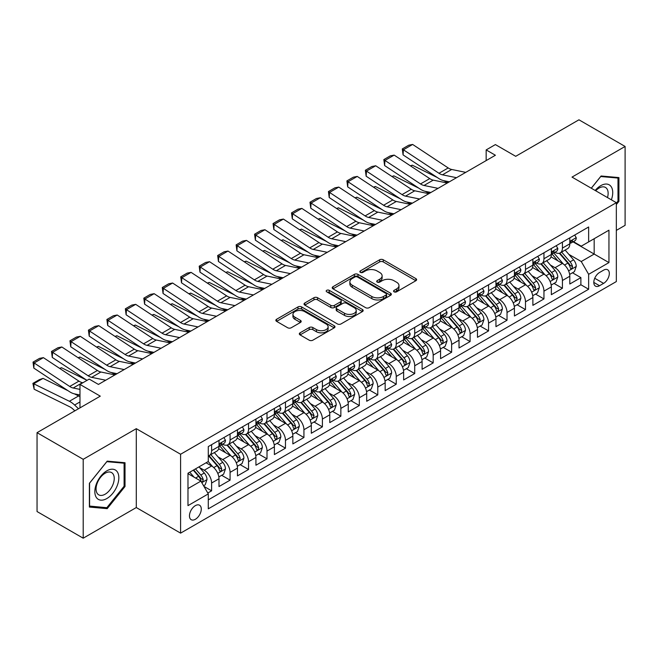 <?xml version="1.0" encoding="UTF-8"?>
<svg xmlns="http://www.w3.org/2000/svg" width="658" height="658" viewBox="0 0 658 658"><rect width="100%" height="100%" fill="white"/><g stroke="black" fill="none" stroke-linecap="round" stroke-linejoin="round"><path stroke-width="0.99" d="M394.084 291.831A1.793 1.036 0 0 0 396.626 291.831L415.881 280.711A2.566 1.481 0 0 0 416.629 279.666A2.566 1.481 0 0 0 415.881 278.622L383.26 259.787A2.566 1.481 0 0 0 379.633 259.787L360.378 270.899A1.793 1.036 0 0 0 359.852 271.631A1.793 1.036 0 0 0 360.378 272.371A1.793 1.036 0 0 0 362.912 272.371L365.404 270.931A8.2 4.738 0 0 1 377.001 270.931L379.724 272.494A8.2 4.738 0 0 1 382.125 275.842A8.2 4.738 0 0 1 379.724 279.198L377.231 280.629A1.793 1.036 0 0 0 376.705 281.369A1.793 1.036 0 0 0 377.231 282.101A1.793 1.036 0 0 0 379.765 282.101L382.257 280.662A8.2 4.738 0 0 1 393.862 280.662L396.577 282.224A8.2 4.738 0 0 1 398.978 285.58A8.2 4.738 0 0 1 396.577 288.928L394.084 290.367A1.793 1.036 0 0 0 393.558 291.099A1.793 1.036 0 0 0 394.084 291.831L394.084 290.367M195.368 519.277A8.357 4.828 120 0 0 200.83 511.916A8.357 4.828 120 0 0 199.547 505.221A8.357 4.828 120 0 0 195.368 505.632A8.357 4.828 120 0 0 189.907 512.993A8.357 4.828 120 0 0 191.19 519.688A8.357 4.828 120 0 0 195.368 519.277M300.073 332.816A2.566 1.481 0 0 0 299.324 333.861A2.566 1.481 0 0 0 300.073 334.914L309.227 340.194A2.566 1.481 0 0 0 312.846 340.194L334.231 327.849A2.566 1.481 0 0 0 334.988 326.804A2.566 1.481 0 0 0 334.231 325.751L301.611 306.924A2.566 1.481 0 0 0 297.992 306.924L276.607 319.27A2.566 1.481 0 0 0 275.85 320.314A2.566 1.481 0 0 0 276.607 321.359L287.661 327.742A2.566 1.481 0 0 0 291.28 327.742L300.435 322.461A2.566 1.481 0 0 0 301.183 321.417A2.566 1.481 0 0 0 300.435 320.364L294.957 317.205A6.86 3.956 0 0 1 292.942 314.401A6.86 3.956 0 0 1 297.177 310.749A6.86 3.956 0 0 1 304.646 311.604L326.121 323.999A6.86 3.956 0 0 1 328.128 326.804A6.86 3.956 0 0 1 323.901 330.456A6.86 3.956 0 0 1 316.432 329.6L312.846 327.536A2.566 1.481 0 0 0 309.227 327.536L300.073 332.816L300.073 334.914L309.227 329.666L309.227 327.536M616.332 230.399L625.1 225.332L625.1 146.454L578.941 119.805L515.707 156.316L495.4 144.587L486.163 149.917L495.4 155.247L98.437 384.428L89.208 379.098L79.972 384.428L79.972 407.878M83.204 459.317L83.204 538.195L136.288 507.548L136.288 428.671L83.204 459.317L37.045 432.668L100.279 396.157L79.972 384.428M136.288 428.671L180.596 454.25L616.332 202.68L616.332 281.566L180.596 533.136L180.596 454.25M625.1 146.454L572.016 177.101L616.332 202.68M365.585 307.656A2.566 1.481 0 0 0 369.212 307.656L390.597 295.31A2.566 1.481 0 0 0 391.346 294.258A2.566 1.481 0 0 0 390.597 293.213L357.977 274.378A2.566 1.481 0 0 0 354.349 274.378L332.964 286.724A2.566 1.481 0 0 0 332.216 287.776A2.566 1.481 0 0 0 332.964 288.821L365.585 307.656M327.429 292.218A1.793 1.036 0 0 1 329.247 292.473L329.247 290.334L362.418 309.482A2.566 1.481 0 0 1 363.167 310.535A2.566 1.481 0 0 1 362.418 311.579L341.033 323.925A2.566 1.481 0 0 1 337.406 323.925L304.786 305.09L304.786 303.001A2.566 1.481 0 0 0 304.037 304.045A2.566 1.481 0 0 0 304.786 305.09M304.786 303.001L313.94 297.712A2.566 1.481 0 0 1 317.559 297.712L330.793 305.353A2.566 1.481 0 0 0 334.412 305.353L340.49 301.849A2.566 1.481 0 0 0 341.239 300.796A2.566 1.481 0 0 0 340.49 299.752L326.713 291.798A1.793 1.036 0 0 1 326.187 291.066A1.793 1.036 0 0 1 327.297 290.112A1.793 1.036 0 0 1 329.247 290.334M83.204 538.195L37.045 511.546L37.045 432.668M207.788 493.023L211.613 490.81L203.955 486.394M199.596 467.567L204.235 470.24A10.446 6.029 60 0 1 211.613 483.03L218.999 478.769L218.999 486.55L230.078 480.151L221.68 475.306M218.061 456.907L222.692 459.58A10.446 6.029 60 0 1 230.078 472.37L237.464 468.109L237.464 475.89L248.543 469.491L240.145 464.647M236.518 446.247L241.157 448.92A10.446 6.029 60 0 1 248.543 461.71L255.929 457.45L255.929 465.231L267.008 458.832L258.602 453.987M254.983 435.588L259.622 438.261A10.446 6.029 60 0 1 267.008 451.051L274.394 446.79L274.394 454.571L285.465 448.172L277.067 443.327M273.448 424.928L278.087 427.601A10.446 6.029 60 0 1 285.465 440.391L292.851 436.131L292.851 443.911L303.93 437.512L295.532 432.668M291.913 414.269L296.544 416.942A10.446 6.029 60 0 1 303.93 429.732L311.316 425.471L311.316 433.252L322.395 426.853L313.998 422.008M310.379 403.609L315.009 406.282A10.446 6.029 60 0 1 322.395 419.072L329.781 414.811L329.781 422.592L340.86 416.193L332.454 411.349M328.836 392.949L333.474 395.623A10.446 6.029 60 0 1 340.86 408.412L348.246 404.152L348.246 411.933L359.326 405.534L350.92 400.689M347.301 382.29L351.94 384.963A10.446 6.029 60 0 1 359.326 397.753L366.703 393.492L366.703 401.273L377.782 394.874L369.385 390.029M365.766 371.63L370.396 374.303A10.446 6.029 60 0 1 377.782 387.093L385.169 382.833L385.169 390.613L396.248 384.214L387.85 379.37M384.231 360.971L388.862 363.644A10.446 6.029 60 0 1 396.248 376.434L403.634 372.173L403.634 379.954L414.713 373.555L406.307 368.71M402.688 350.311L407.327 352.984A10.446 6.029 60 0 1 414.713 365.774L422.099 361.513L422.099 369.294L433.178 362.895L424.772 358.051M421.153 339.651L425.792 342.325A10.446 6.029 60 0 1 433.178 355.114L440.564 350.854L440.564 358.635L451.635 352.236L443.237 347.391M439.618 328.992L444.257 331.665A10.446 6.029 60 0 1 451.635 344.455L459.021 340.194L459.021 347.975L470.1 341.576L461.702 336.731M458.083 318.332L462.714 321.005A10.446 6.029 60 0 1 470.1 333.795L477.486 329.535L477.486 337.315L488.565 330.916L480.167 326.072M476.54 307.673L481.179 310.346A10.446 6.029 60 0 1 488.565 323.136L495.951 318.875L495.951 326.656L507.03 320.257L498.624 315.412M495.005 297.013L499.644 299.686A10.446 6.029 60 0 1 507.03 312.476L514.416 308.215L514.416 315.996L525.487 309.597L517.089 304.753M513.47 286.353L518.109 289.026A10.446 6.029 60 0 1 525.487 301.816L532.873 297.556L532.873 305.337L543.952 298.938L535.554 294.093M531.935 275.694L536.566 278.367A10.446 6.029 60 0 1 543.952 291.157L551.338 286.896L551.338 294.677L562.417 288.278L562.417 280.497A10.446 6.029 -120 0 0 555.031 267.707L550.401 265.034M554.02 283.434L562.417 288.278M218.999 478.769A10.446 6.029 -120 0 0 211.613 465.979L206.077 462.78M237.464 468.109A10.446 6.029 -120 0 0 230.078 455.32L218.662 448.723M255.929 457.45A10.446 6.029 -120 0 0 248.543 444.66L237.127 438.064M274.394 446.79A10.446 6.029 -120 0 0 267.008 434L255.592 427.404M292.851 436.131A10.446 6.029 -120 0 0 285.465 423.341L274.049 416.744M311.316 425.471A10.446 6.029 -120 0 0 303.93 412.681L292.514 406.085M329.781 414.811A10.446 6.029 -120 0 0 322.395 402.022L310.979 395.425M348.246 404.152A10.446 6.029 -120 0 0 340.86 391.362L329.444 384.766M366.703 393.492A10.446 6.029 -120 0 0 359.326 380.702L347.901 374.106M385.169 382.833A10.446 6.029 -120 0 0 377.782 370.043L366.366 363.446M403.634 372.173A10.446 6.029 -120 0 0 396.248 359.383L384.831 352.787M422.099 361.513A10.446 6.029 -120 0 0 414.713 348.724L403.296 342.127M440.564 350.854A10.446 6.029 -120 0 0 433.178 338.064L421.753 331.468M459.021 340.194A10.446 6.029 -120 0 0 451.635 327.404L440.218 320.808M477.486 329.535A10.446 6.029 -120 0 0 470.1 316.745L458.684 310.148M495.951 318.875A10.446 6.029 -120 0 0 488.565 306.085L477.149 299.489M514.416 308.215A10.446 6.029 -120 0 0 507.03 295.426L495.606 288.829M532.873 297.556A10.446 6.029 -120 0 0 525.487 284.766L514.071 278.169M551.338 286.896A10.446 6.029 -120 0 0 543.952 274.106L532.536 267.51M603.592 270.158L599.528 272.502A8.093 4.672 120 0 0 594.24 279.634A8.093 4.672 120 0 0 595.482 286.123A8.093 4.672 120 0 0 599.528 285.72L603.592 283.376A8.093 4.672 120 0 0 608.88 276.245A8.093 4.672 120 0 0 607.638 269.755A8.093 4.672 120 0 0 603.592 270.158M187.982 488.573L200.904 481.113L208.29 493.903L208.29 508.831L588.639 289.24L588.639 274.32L581.253 261.522L568.857 254.375M208.29 493.903L187.982 505.632L187.982 473.225L208.29 461.497L208.29 446.576L588.639 226.985L588.639 241.914L608.946 230.185L608.946 262.591L588.639 274.32M222.601 444.175L222.692 444.232A10.446 6.029 60 0 0 227.915 444.75L235.301 440.482A10.446 6.029 -120 0 0 237.464 435.703L237.464 429.732M241.058 433.515L241.157 433.573A10.446 6.029 60 0 0 246.38 434.091L253.766 429.822A10.446 6.029 -120 0 0 255.929 425.043L255.929 419.072M259.523 422.855L259.622 422.913A10.446 6.029 60 0 0 264.845 423.431L272.231 419.162A10.446 6.029 -120 0 0 274.394 414.384L274.394 408.412M277.989 412.196L278.087 412.253A10.446 6.029 60 0 0 283.31 412.772L290.688 408.503A10.446 6.029 -120 0 0 292.851 403.724L292.851 397.753M296.454 401.536L296.544 401.594A10.446 6.029 60 0 0 301.767 402.112L309.153 397.843A10.446 6.029 -120 0 0 311.316 393.065L311.316 387.093M314.911 390.877L315.009 390.934A10.446 6.029 60 0 0 320.232 391.452L327.618 387.184A10.446 6.029 -120 0 0 329.781 382.405L329.781 376.434M333.376 380.217L333.474 380.275A10.446 6.029 60 0 0 338.697 380.793L346.083 376.524A10.446 6.029 -120 0 0 348.246 371.745L348.246 365.774M351.841 369.557L351.94 369.615A10.446 6.029 60 0 0 357.162 370.133L364.54 365.864A10.446 6.029 -120 0 0 366.703 361.086L366.703 355.114M370.306 358.898L370.396 358.955A10.446 6.029 60 0 0 375.619 359.474L383.005 355.205A10.446 6.029 -120 0 0 385.169 350.426L385.169 344.455M388.763 348.238L388.862 348.296A10.446 6.029 60 0 0 394.084 348.814L401.47 344.545A10.446 6.029 -120 0 0 403.634 339.767L403.634 333.795M407.228 337.579L407.327 337.636A10.446 6.029 60 0 0 412.55 338.154L419.936 333.886A10.446 6.029 -120 0 0 422.099 329.107L422.099 323.136M425.693 326.919L425.792 326.977A10.446 6.029 60 0 0 431.015 327.495L438.401 323.226A10.446 6.029 -120 0 0 440.564 318.447L440.564 312.476M444.158 316.259L444.257 316.317A10.446 6.029 60 0 0 449.472 316.835L456.858 312.566A10.446 6.029 -120 0 0 459.021 307.788L459.021 301.816M462.623 305.6L462.714 305.657A10.446 6.029 60 0 0 467.937 306.176L475.323 301.907A10.446 6.029 -120 0 0 477.486 297.128L477.486 291.157M481.08 294.94L481.179 294.998A10.446 6.029 60 0 0 486.402 295.516L493.788 291.247A10.446 6.029 -120 0 0 495.951 286.469L495.951 280.497M499.545 284.281L499.644 284.338A10.446 6.029 60 0 0 504.867 284.856L512.253 280.588A10.446 6.029 -120 0 0 514.416 275.809L514.416 269.838M518.01 273.621L518.109 273.679A10.446 6.029 60 0 0 523.324 274.197L530.71 269.928A10.446 6.029 -120 0 0 532.873 265.149L532.873 259.178M536.476 262.961L536.566 263.019A10.446 6.029 60 0 0 541.789 263.537L549.175 259.268A10.446 6.029 -120 0 0 551.338 254.49L551.338 248.518M208.29 499.874L580.882 284.766L580.882 277.618L569.803 284.017L569.803 276.237A10.446 6.029 -120 0 0 562.417 263.447L551.001 256.85M554.933 252.302L555.031 252.359A10.446 6.029 -120 0 0 560.254 252.878A10.446 6.029 -120 0 0 562.417 248.091L562.417 242.128M560.254 252.878L567.64 248.609A10.446 6.029 -120 0 0 569.803 243.83L569.803 237.859M211.613 444.66L211.613 450.623A10.446 6.029 60 0 1 209.45 455.41A10.446 6.029 60 0 1 208.29 455.83M209.45 455.41L216.836 451.141A10.446 6.029 -120 0 0 218.999 446.363L218.999 440.391M230.078 434L230.078 439.963A10.446 6.029 60 0 1 227.915 444.75M248.543 423.341L248.543 429.304A10.446 6.029 60 0 1 246.38 434.091M267.008 412.681L267.008 418.644A10.446 6.029 60 0 1 264.845 423.431M285.465 402.022L285.465 407.985A10.446 6.029 60 0 1 283.31 412.772M303.93 391.362L303.93 397.325A10.446 6.029 60 0 1 301.767 402.112M322.395 380.702L322.395 386.665A10.446 6.029 60 0 1 320.232 391.452M340.86 370.043L340.86 376.006A10.446 6.029 60 0 1 338.697 380.793M359.326 359.383L359.326 365.346A10.446 6.029 60 0 1 357.162 370.133M377.782 348.724L377.782 354.687A10.446 6.029 60 0 1 375.619 359.474M396.248 338.064L396.248 344.027A10.446 6.029 60 0 1 394.084 348.814M414.713 327.404L414.713 333.367A10.446 6.029 60 0 1 412.55 338.154M433.178 316.745L433.178 322.708A10.446 6.029 60 0 1 431.015 327.495M451.635 306.085L451.635 312.048A10.446 6.029 60 0 1 449.472 316.835M470.1 295.426L470.1 301.389A10.446 6.029 60 0 1 467.937 306.176M488.565 284.766L488.565 290.729A10.446 6.029 60 0 1 486.402 295.516M507.03 274.106L507.03 280.069A10.446 6.029 60 0 1 504.867 284.856M525.487 263.447L525.487 269.41A10.446 6.029 60 0 1 523.324 274.197M543.952 252.787L543.952 258.75A10.446 6.029 60 0 1 541.789 263.537M543.952 291.157L543.952 298.938M525.487 301.816L525.487 309.597M507.03 312.476L507.03 320.257M488.565 323.136L488.565 330.916M470.1 333.795L470.1 341.576M451.635 344.455L451.635 352.236M433.178 355.114L433.178 362.895M414.713 365.774L414.713 373.555M396.248 376.434L396.248 384.214M377.782 387.093L377.782 394.874M359.326 397.753L359.326 405.534M340.86 408.412L340.86 416.193M322.395 419.072L322.395 426.853M303.93 429.732L303.93 437.512M285.465 440.391L285.465 448.172M267.008 451.051L267.008 458.832M248.543 461.71L248.543 469.491M230.078 472.37L230.078 480.151M211.613 483.03L211.613 490.81M200.904 481.113L187.982 473.653M581.253 261.522L594.174 254.062L594.174 238.714L608.946 230.185M573.028 241.856L608.946 262.591M573.398 241.642L581.253 246.174L588.639 241.914M136.288 507.548L180.596 533.136M486.163 149.917L486.163 160.577M572.476 272.774L580.882 277.618M580.882 284.766L588.639 289.24M616.332 204.556L618.915 201.34L618.915 177.586L601.099 175.999L591.271 188.213M89.389 507.063L107.205 508.65L125.02 486.492L125.02 462.73L107.205 461.143L89.389 483.309L89.389 507.063M617.994 200.813L618.915 201.34M124.099 485.958L125.02 486.492M105.321 507.565L107.205 508.65M394.8 292.078L396.577 291.058A8.2 4.738 0 0 0 398.978 287.711L398.978 285.58M382.125 275.842L382.125 277.98A8.2 4.738 0 0 1 379.724 281.328L377.947 282.348M415.84 280.727L383.26 261.917A2.566 1.481 0 0 0 379.633 261.917L361.094 272.618M390.564 295.327L357.977 276.516A2.566 1.481 0 0 0 354.349 276.516L332.997 288.837M386.065 294.99A1.793 1.036 0 0 0 386.591 294.258A1.793 1.036 0 0 0 386.065 293.526L357.434 276.993A1.793 1.036 0 0 0 354.892 276.993L352.269 278.515A8.2 4.738 0 0 0 349.867 281.863A8.2 4.738 0 0 0 352.269 285.21L371.836 296.511A8.2 4.738 0 0 0 383.441 296.511L386.065 294.99L386.065 297.128A1.793 1.036 0 0 0 386.591 296.396L386.591 294.258M349.867 281.863L349.867 283.993A8.2 4.738 0 0 0 352.269 287.34L352.269 285.21M386.065 297.128L383.441 298.642A8.2 4.738 0 0 1 371.836 298.642L352.269 287.34M304.819 305.106L313.94 299.842L313.94 297.712M341.239 300.796L341.239 302.935A2.566 1.481 0 0 1 340.49 303.98L334.412 307.483A2.566 1.481 0 0 1 330.793 307.483L317.559 299.842A2.566 1.481 0 0 0 313.94 299.842M329.247 292.473L362.377 311.596M344.521 313.274A6.86 3.956 0 0 0 351.989 314.137A6.86 3.956 0 0 0 356.225 310.477A6.86 3.956 0 0 0 354.218 307.681L346.651 303.313A2.566 1.481 0 0 0 343.024 303.313L336.954 306.817A2.566 1.481 0 0 0 336.205 307.862A2.566 1.481 0 0 0 336.954 308.906L344.521 313.274L344.521 315.412A6.86 3.956 0 0 0 351.989 316.268A6.86 3.956 0 0 0 356.225 312.608L356.225 310.477M336.205 307.862L336.205 309.992A2.566 1.481 0 0 0 336.954 311.045L336.954 308.906M344.521 315.412L336.954 311.045M328.128 326.804L328.128 328.934A6.86 3.956 0 0 1 323.901 332.586A6.86 3.956 0 0 1 316.432 331.731L312.846 329.666A2.566 1.481 0 0 0 309.227 329.666M292.942 314.401L292.942 316.531A6.86 3.956 0 0 0 294.957 319.336L294.957 317.205M300.435 320.364L300.435 322.461L294.957 319.336M334.198 327.865L301.611 309.054A2.566 1.481 0 0 0 297.992 309.054L276.64 321.384M569.647 274.402L574.418 271.655L576.26 266.317A6.917 3.997 -120 0 0 573.57 259.828L565.132 250.056M410.419 165.841L412.303 165.183L437.373 177.561M443.599 180.637L447.81 182.718M563.445 264.121L553.806 252.952M557.959 260.864L552.358 254.391A16.582 9.574 -120 0 0 551.848 253.815M559.316 253.248L567.846 263.126A6.917 3.997 60 0 1 570.313 267.896L570.815 268.719L571.753 268.587L572.526 266.613A6.917 3.997 -120 0 0 570.058 261.851L561.628 252.08M559.818 253.091L568.981 263.702A3.529 2.032 60 0 1 569.869 265.084L572.526 266.613M412.303 165.183L410.773 166.071M456.52 177.693L442.472 174.814A13.053 7.534 60 0 1 438.968 173.276L403.403 149.777L403.074 154.893L438.639 178.4A19.584 11.309 -120 0 0 443.887 180.703L449.365 181.822M574.697 235.038L576.26 237.752A6.917 3.997 60 0 1 574.829 240.812L571.325 242.843A6.917 3.997 -120 0 0 572.526 241.247L572.386 240.631M465.749 172.363L451.701 169.476A13.053 7.534 60 0 1 448.205 167.946L412.64 144.447L403.403 149.777L402.301 148.93L408.758 145.196L412.64 144.447M570.034 243.164L570.058 243.164A6.917 3.997 -120 0 0 571.325 242.843M571.638 240.729L572.526 241.247C572.09 240.203 571.358 240.631 570.313 242.522A6.917 3.997 60 0 1 569.803 243.509M403.074 154.893L402.301 148.93M611.364 199.818A16.968 9.796 120 0 0 600.729 185.679A16.968 9.796 120 0 0 595.169 190.466M607.49 197.581A12.847 7.419 120 0 0 605.467 187.44A12.847 7.419 120 0 0 599.043 188.073A12.847 7.419 120 0 0 595.679 190.762M591.312 188.237L600.729 176.525L617.994 178.063L617.994 201.085L616.332 203.149M616.85 177.405L617.994 178.063M117.231 485.612A16.968 9.796 120 0 0 112.839 469.22A16.968 9.796 120 0 0 96.446 483.753A16.968 9.796 120 0 0 100.838 500.146A16.968 9.796 120 0 0 117.231 485.612M113.02 484.411A12.847 7.419 120 0 0 111.58 472.584A12.847 7.419 120 0 0 97.285 483.013A12.847 7.419 120 0 0 98.733 494.841A12.847 7.419 120 0 0 113.02 484.411M89.578 506.158L89.578 483.145L106.835 461.669L124.099 463.207L124.099 486.229L106.835 507.705L89.389 506.051M122.956 462.549L124.099 463.207M551.182 285.062L555.952 282.315L557.803 276.977A6.917 3.997 -120 0 0 555.105 270.487L546.666 260.716M391.954 176.5L393.846 175.842L418.907 188.221M425.134 191.297L429.353 193.378M544.98 274.781L535.341 263.611M539.494 271.524L533.901 265.051A16.582 9.574 -120 0 0 533.383 264.475M540.851 263.907L549.381 273.786A6.917 3.997 60 0 1 551.848 278.556L552.35 279.379L553.288 279.247L554.069 277.273A6.917 3.997 -120 0 0 551.601 272.511L543.163 262.739M541.353 263.751L550.524 274.361A3.529 2.032 60 0 1 551.412 275.743L554.069 277.273M393.846 175.842L392.308 176.731M532.725 295.722L537.496 292.974L539.338 287.636A6.917 3.997 -120 0 0 536.64 281.147L528.21 271.376M373.489 187.16L375.381 186.502L400.442 198.881M406.669 201.957L410.888 204.038M526.515 285.44L516.875 274.271M521.029 282.183L515.436 275.71A16.582 9.574 -120 0 0 514.918 275.134M522.386 274.567L530.916 284.445A6.917 3.997 60 0 1 533.383 289.216L533.893 290.038L534.822 289.907L535.604 287.933A6.917 3.997 -120 0 0 533.136 283.17L524.697 273.399M522.888 274.411L532.059 285.021A3.529 2.032 60 0 1 532.947 286.403L535.604 287.933M375.381 186.502L373.843 187.39M514.26 306.381L519.03 303.634L520.873 298.296A6.917 3.997 -120 0 0 518.183 291.807L509.744 282.035M355.024 197.819L356.916 197.161L381.985 209.54M388.204 212.616L392.423 214.697M508.05 296.1L498.41 284.939M502.564 292.843L496.971 286.37A16.582 9.574 -120 0 0 496.461 285.794M503.921 285.227L512.459 295.105A6.917 3.997 60 0 1 514.926 299.875L515.428 300.698L516.365 300.566L517.139 298.592A6.917 3.997 -120 0 0 514.671 293.83L506.232 284.059M504.423 285.07L513.594 295.681A3.529 2.032 60 0 1 514.482 297.062L517.139 298.592M356.916 197.161L355.378 198.05M495.795 317.041L500.565 314.294L502.408 308.956A6.917 3.997 -120 0 0 499.718 302.466L491.279 292.695M336.567 208.479L338.451 207.821L363.52 220.2M369.738 223.276L373.958 225.357M489.593 306.76L479.945 295.598M484.107 303.502L478.506 297.029A16.582 9.574 -120 0 0 477.996 296.454M485.464 295.886L493.994 305.764A6.917 3.997 60 0 1 496.461 310.535L496.963 311.357L497.9 311.226L498.674 309.252A6.917 3.997 -120 0 0 496.206 304.49L487.775 294.718M485.966 295.73L495.129 306.34A3.529 2.032 60 0 1 496.017 307.722L498.674 309.252M338.451 207.821L336.921 208.709M438.055 188.352L424.007 185.474A13.053 7.534 60 0 1 420.511 183.936L384.946 160.437L384.609 165.553L420.174 189.06A19.584 11.309 -120 0 0 425.422 191.363L430.9 192.481M556.232 245.697L557.803 248.411A6.917 3.997 60 0 1 556.372 251.471L552.86 253.503A6.917 3.997 -120 0 0 554.069 251.907L553.921 251.29M447.292 183.023L433.235 180.144A13.053 7.534 60 0 1 429.74 178.606L394.175 155.107L384.946 160.437L383.836 159.59L390.293 155.856L394.175 155.107M551.568 253.824L551.601 253.824A6.917 3.997 -120 0 0 552.86 253.503M553.172 251.389L554.069 251.907C553.633 250.863 552.893 251.29 551.848 253.182A6.917 3.997 60 0 1 551.338 254.169M384.609 165.553L383.836 159.59M419.59 199.012L405.542 196.133A13.053 7.534 60 0 1 402.046 194.595L366.481 171.096L366.144 176.212L401.709 199.719A19.584 11.309 -120 0 0 406.957 202.022L412.434 203.141M537.767 256.357L539.338 259.071A6.917 3.997 60 0 1 537.907 262.131L534.395 264.162A6.917 3.997 -120 0 0 535.604 262.567L535.456 261.95M428.827 193.682L414.779 190.804A13.053 7.534 60 0 1 411.275 189.265L375.71 165.767L366.481 171.096L365.371 170.249L371.836 166.515L375.71 165.767M533.103 264.483L533.136 264.483A6.917 3.997 -120 0 0 534.395 264.162M534.707 262.049L535.604 262.567C535.168 261.522 534.428 261.95 533.383 263.842A6.917 3.997 60 0 1 532.873 264.829M366.144 176.212L365.371 170.249M401.133 209.672L387.077 206.793A13.053 7.534 60 0 1 383.581 205.255L348.016 181.756L347.687 186.88L383.252 210.379A19.584 11.309 -120 0 0 388.5 212.682L393.978 213.801M519.302 267.016L520.873 269.731A6.917 3.997 60 0 1 519.442 272.79L515.938 274.822A6.917 3.997 -120 0 0 517.139 273.226L516.991 272.609M410.362 204.342L396.313 201.463A13.053 7.534 60 0 1 392.81 199.925L357.245 176.426L348.016 181.756L346.906 180.909L353.371 177.175L357.245 176.426M514.646 275.143L514.671 275.143A6.917 3.997 -120 0 0 515.938 274.822M516.242 272.708L517.139 273.226C516.703 272.182 515.962 272.609 514.926 274.501A6.917 3.997 60 0 1 514.416 275.488M347.687 186.88L346.906 180.909M382.668 220.331L368.62 217.453A13.053 7.534 60 0 1 365.116 215.914L329.551 192.416L329.222 197.54L364.787 221.039A19.584 11.309 -120 0 0 370.035 223.342L375.512 224.46M500.845 277.676L502.408 280.39A6.917 3.997 60 0 1 500.977 283.45L497.473 285.482A6.917 3.997 -120 0 0 498.674 283.886L498.534 283.269M391.897 215.001L377.848 212.123A13.053 7.534 60 0 1 374.353 210.585L338.788 187.086L329.551 192.416L328.441 191.568L334.906 187.834L338.788 187.086M496.181 285.802L496.206 285.802A6.917 3.997 -120 0 0 497.473 285.482M497.785 283.368L498.674 283.886C498.238 282.841 497.506 283.269 496.461 285.161A6.917 3.997 60 0 1 495.951 286.148M329.222 197.54L328.441 191.568M477.33 327.7L482.1 324.953L483.951 319.615A6.917 3.997 -120 0 0 481.253 313.126L472.814 303.354M318.102 219.139L319.985 218.481L345.055 230.859M351.282 233.935L355.493 236.016M471.128 317.419L461.488 306.258M465.642 314.17L460.049 307.689A16.582 9.574 -120 0 0 459.531 307.113M466.999 306.546L475.528 316.424A6.917 3.997 60 0 1 477.996 321.194L478.498 322.017L479.435 321.885L480.208 319.911A6.917 3.997 -120 0 0 477.749 315.149L469.31 305.378M467.501 306.389L476.663 317A3.529 2.032 60 0 1 477.552 318.382L480.208 319.911M319.985 218.481L318.456 219.369M364.203 230.991L350.155 228.112A13.053 7.534 60 0 1 346.659 226.574L311.094 203.075L310.757 208.199L346.322 231.698A19.584 11.309 -120 0 0 351.569 234.001L357.047 235.12M482.38 288.336L483.951 291.05A6.917 3.997 60 0 1 482.52 294.11L479.008 296.141A6.917 3.997 -120 0 0 480.208 294.545L480.069 293.929M373.44 225.661L359.383 222.782A13.053 7.534 60 0 1 355.888 221.244L320.323 197.745L311.094 203.075L309.984 202.228L316.44 198.494L320.323 197.745M477.716 296.462L477.749 296.462A6.917 3.997 -120 0 0 479.008 296.141M479.32 294.027L480.208 294.545C479.781 293.501 479.04 293.929 477.996 295.82A6.917 3.997 60 0 1 477.486 296.807M310.757 208.199L309.984 202.228M458.865 338.36L463.643 335.613L465.486 330.275A6.917 3.997 -120 0 0 462.788 323.785L454.357 314.014M299.637 229.798L301.529 229.14L326.59 241.519M332.816 244.595L337.036 246.676M452.663 328.079L443.023 316.917M447.177 324.83L441.584 318.349A16.582 9.574 -120 0 0 441.066 317.773M448.534 317.205L457.063 327.084A6.917 3.997 60 0 1 459.531 331.854L460.041 332.677L460.97 332.545L461.751 330.571A6.917 3.997 -120 0 0 459.284 325.809L450.845 316.037M449.036 317.049L458.207 327.659A3.529 2.032 60 0 1 459.095 329.041L461.751 330.571M301.529 229.14L299.99 230.029M345.738 241.651L331.69 238.772A13.053 7.534 60 0 1 328.194 237.234L292.629 213.735L292.292 218.859L327.857 242.358A19.584 11.309 -120 0 0 333.104 244.661L338.582 245.779M463.915 298.995L465.486 301.709A6.917 3.997 60 0 1 464.055 304.769L460.542 306.801A6.917 3.997 -120 0 0 461.751 305.205L461.603 304.588M354.975 236.321L340.918 233.442A13.053 7.534 60 0 1 337.422 231.904L301.858 208.405L292.629 213.735L291.519 212.888L297.984 209.154L301.858 208.405M459.251 307.121L459.284 307.121A6.917 3.997 -120 0 0 460.542 306.801M460.855 304.687L461.751 305.205C461.316 304.161 460.575 304.588 459.531 306.48A6.917 3.997 60 0 1 459.021 307.467M292.292 218.859L291.519 212.888M440.408 349.02L445.178 346.272L447.021 340.934A6.917 3.997 -120 0 0 444.331 334.445L435.892 324.674M281.172 240.458L283.063 239.8L308.133 252.179M314.351 255.255L318.571 257.336M434.198 338.738L424.558 327.577M428.712 335.49L423.119 329.008A16.582 9.574 -120 0 0 422.6 328.432M430.069 327.865L438.606 337.743A6.917 3.997 60 0 1 441.074 342.514L441.576 343.336L442.505 343.205L443.286 341.231A6.917 3.997 -120 0 0 440.819 336.468L432.38 326.697M430.571 327.709L439.741 338.319A3.529 2.032 60 0 1 440.63 339.701L443.286 341.231M283.063 239.8L281.525 240.688M327.281 252.31L313.224 249.431A13.053 7.534 60 0 1 309.729 247.893L274.164 224.394L273.835 229.519L309.392 253.017A19.584 11.309 -120 0 0 314.639 255.32L320.117 256.439M445.45 309.655L447.021 312.369A6.917 3.997 60 0 1 445.589 315.429L442.077 317.46A6.917 3.997 -120 0 0 443.286 315.865L443.138 315.248M336.509 246.98L322.461 244.102A13.053 7.534 60 0 1 318.957 242.563L283.392 219.065L274.164 224.394L273.054 223.547L279.518 219.813L283.392 219.065M440.794 317.781L440.819 317.781A6.917 3.997 -120 0 0 442.077 317.46M442.39 315.346L443.286 315.865C442.85 314.82 442.11 315.248 441.074 317.14A6.917 3.997 60 0 1 440.564 318.127M273.835 229.519L273.054 223.547M421.942 359.679L426.713 356.932L428.555 351.594A6.917 3.997 -120 0 0 425.866 345.105L417.427 335.333M262.715 251.117L264.598 250.459L289.668 262.838M295.886 265.914L300.106 267.995M415.741 349.398L406.093 338.237M410.255 346.149L404.654 339.668A16.582 9.574 -120 0 0 404.144 339.092M411.604 338.525L420.141 348.403A6.917 3.997 60 0 1 422.609 353.173L423.11 353.996L424.048 353.864L424.821 351.89A6.917 3.997 -120 0 0 422.354 347.128L413.923 337.357M412.105 338.368L421.276 348.979A3.529 2.032 60 0 1 422.165 350.36L424.821 351.89M264.598 250.459L263.068 251.348M308.816 262.97L294.768 260.091A13.053 7.534 60 0 1 291.264 258.553L255.699 235.054L255.37 240.178L290.935 263.677A19.584 11.309 -120 0 0 296.182 265.98L301.66 267.099M426.993 320.314L428.555 323.029A6.917 3.997 60 0 1 427.124 326.088L423.62 328.12A6.917 3.997 -120 0 0 424.821 326.524L424.673 325.907M318.044 257.64L303.996 254.761A13.053 7.534 60 0 1 300.5 253.223L264.935 229.724L255.699 235.054L254.588 234.207L261.053 230.473L264.935 229.724M422.329 328.441L422.354 328.441A6.917 3.997 -120 0 0 423.62 328.12M423.933 326.006L424.821 326.524C424.385 325.48 423.645 325.907 422.609 327.799A6.917 3.997 60 0 1 422.099 328.786M255.37 240.178L254.588 234.207M403.477 370.339L408.248 367.592L410.099 362.254A6.917 3.997 -120 0 0 407.401 355.764L398.962 345.993M244.25 261.777L246.133 261.119L271.203 273.498M277.429 276.574L281.64 278.655M397.276 360.058L387.636 348.896M391.79 356.809L386.188 350.327A16.582 9.574 -120 0 0 385.678 349.752M393.147 349.184L401.676 359.062A6.917 3.997 60 0 1 404.144 363.833L404.645 364.655L405.583 364.524L406.356 362.55A6.917 3.997 -120 0 0 403.889 357.788L395.458 348.016M393.649 349.028L402.811 359.638A3.529 2.032 60 0 1 403.699 361.02L406.356 362.55M246.133 261.119L244.603 262.007M290.351 273.629L276.302 270.751A13.053 7.534 60 0 1 272.799 269.212L237.234 245.714L236.905 250.838L272.47 274.337A19.584 11.309 -120 0 0 277.717 276.64L283.195 277.758M408.528 330.974L410.099 333.688A6.917 3.997 60 0 1 408.659 336.748L405.155 338.78A6.917 3.997 -120 0 0 406.356 337.184L406.216 336.567M299.579 268.299L285.531 265.421A13.053 7.534 60 0 1 282.035 263.883L246.47 240.384L237.234 245.714L236.132 244.866L242.588 241.132L246.47 240.384M403.864 339.1L403.889 339.1A6.917 3.997 -120 0 0 405.155 338.78M405.468 336.666L406.356 337.184C405.928 336.139 405.188 336.567 404.144 338.459A6.917 3.997 60 0 1 403.634 339.446M236.905 250.838L236.132 244.866M385.012 380.998L389.783 378.251L391.633 372.921A6.917 3.997 -120 0 0 388.936 366.424L380.505 356.652M225.784 272.437L227.676 271.779L252.738 284.157M258.964 287.233L263.184 289.314M378.811 370.717L369.171 359.556M373.325 367.468L367.732 360.987A16.582 9.574 -120 0 0 367.213 360.411M374.682 359.844L383.211 369.722A6.917 3.997 60 0 1 385.678 374.492L386.18 375.315L387.118 375.183L387.899 373.209A6.917 3.997 -120 0 0 385.432 368.447L376.993 358.676M375.183 359.687L384.354 370.298A3.529 2.032 60 0 1 385.243 371.68L387.899 373.209M227.676 271.779L226.138 272.667M271.886 284.289L257.837 281.41A13.053 7.534 60 0 1 254.342 279.872L218.777 256.373L218.44 261.497L254.004 284.996A19.584 11.309 -120 0 0 259.252 287.299L264.73 288.418M390.062 341.634L391.633 344.348A6.917 3.997 60 0 1 390.202 347.408L386.69 349.439A6.917 3.997 -120 0 0 387.899 347.843L387.751 347.227M281.122 278.959L267.066 276.08A13.053 7.534 60 0 1 263.57 274.542L228.005 251.043L218.777 256.373L217.666 255.526L224.131 251.792L228.005 251.043M385.399 349.76L385.432 349.76A6.917 3.997 -120 0 0 386.69 349.439M387.003 347.325L387.899 347.843C387.463 346.799 386.723 347.227 385.678 349.118A6.917 3.997 60 0 1 385.169 350.105M218.44 261.497L217.666 255.526M366.555 391.658L371.326 388.911L373.168 383.581A6.917 3.997 -120 0 0 370.47 377.083L362.04 367.312M207.319 283.096L209.211 282.438L234.273 294.817M240.499 297.893L244.718 299.974M360.345 381.377L350.706 370.215M354.859 378.128L349.266 371.647A16.582 9.574 -120 0 0 348.748 371.071M356.217 370.503L364.754 380.382A6.917 3.997 60 0 1 367.222 385.152L367.723 385.975L368.653 385.843L369.434 383.869A6.917 3.997 -120 0 0 366.967 379.107L358.528 369.335M356.718 370.347L365.889 380.957A3.529 2.032 60 0 1 366.777 382.339L369.434 383.869M209.211 282.438L207.673 283.327M253.429 294.949L239.372 292.07A13.053 7.534 60 0 1 235.877 290.532L200.312 267.033L199.974 272.157L235.539 295.656A19.584 11.309 -120 0 0 240.787 297.959L246.265 299.077M371.597 352.293L373.168 355.007A6.917 3.997 60 0 1 371.737 358.067L368.225 360.099A6.917 3.997 -120 0 0 369.434 358.503L369.286 357.886M262.657 289.619L248.609 286.74A13.053 7.534 60 0 1 245.105 285.202L209.54 261.703L200.312 267.033L199.201 266.186L205.666 262.452L209.54 261.703M366.942 360.419L366.967 360.419A6.917 3.997 -120 0 0 368.225 360.099M368.538 357.985L369.434 358.503C368.998 357.459 368.258 357.886 367.222 359.778A6.917 3.997 60 0 1 366.703 360.765M199.974 272.157L199.201 266.186M348.09 402.318L352.861 399.571L354.703 394.241A6.917 3.997 -120 0 0 352.014 387.743L343.575 377.972M188.854 293.756L190.746 293.098L215.816 305.476M222.034 308.553L226.253 310.634M341.889 392.036L332.241 380.875M336.394 388.788L330.801 382.306A16.582 9.574 -120 0 0 330.291 381.73M337.751 381.163L346.289 391.041A6.917 3.997 60 0 1 348.756 395.812L349.258 396.634L350.196 396.503L350.969 394.529A6.917 3.997 -120 0 0 348.501 389.766L340.071 379.995M338.253 381.007L347.424 391.617A3.529 2.032 60 0 1 348.312 392.999L350.969 394.529M190.746 293.098L189.216 293.986M234.964 305.608L220.907 302.729A13.053 7.534 60 0 1 217.411 301.191L181.847 277.692L181.518 282.817L217.082 306.315A19.584 11.309 -120 0 0 222.33 308.618L227.808 309.737M353.14 362.953L354.703 365.667A6.917 3.997 60 0 1 353.272 368.727L349.768 370.758A6.917 3.997 -120 0 0 350.969 369.163L350.821 368.546M244.192 300.278L230.144 297.4A13.053 7.534 60 0 1 226.648 295.861L191.083 272.363L181.847 277.692L180.736 276.845L187.201 273.111L191.083 272.363M348.477 371.079L348.501 371.079A6.917 3.997 -120 0 0 349.768 370.758M350.072 368.644L350.969 369.163C350.533 368.118 349.793 368.546 348.756 370.438A6.917 3.997 60 0 1 348.246 371.425M181.518 282.817L180.736 276.845M329.625 412.977L334.396 410.23L336.246 404.9A6.917 3.997 -120 0 0 333.548 398.403L325.11 388.631M170.397 304.415L172.281 303.757L197.351 316.136M203.577 319.212L207.788 321.293M323.423 402.696L313.784 391.535M317.937 399.447L312.336 392.966A16.582 9.574 -120 0 0 311.826 392.39M319.294 391.823L327.824 401.701A6.917 3.997 60 0 1 330.291 406.471L330.793 407.294L331.731 407.162L332.504 405.188A6.917 3.997 -120 0 0 330.036 400.426L321.606 390.655M319.796 391.666L328.959 402.277A3.529 2.032 60 0 1 329.847 403.658L332.504 405.188M172.281 303.757L170.751 304.646M216.498 316.268L202.45 313.389A13.053 7.534 60 0 1 198.946 311.851L163.381 288.352L163.052 293.476L198.617 316.975A19.584 11.309 -120 0 0 203.865 319.278L209.343 320.397M334.675 373.612L336.246 376.327A6.917 3.997 60 0 1 334.807 379.386L331.303 381.418A6.917 3.997 -120 0 0 332.504 379.822L332.364 379.205M225.727 310.938L211.679 308.059A13.053 7.534 60 0 1 208.183 306.521L172.618 283.022L163.381 288.352L162.279 287.505L168.736 283.771L172.618 283.022M330.012 381.739L330.036 381.739A6.917 3.997 -120 0 0 331.303 381.418M331.616 379.304L332.504 379.822C332.068 378.778 331.336 379.205 330.291 381.097A6.917 3.997 60 0 1 329.781 382.084M163.052 293.476L162.279 287.505M311.16 423.637L315.93 420.89L317.781 415.56A6.917 3.997 -120 0 0 315.083 409.062L306.653 399.291M151.932 315.075L153.824 314.417L178.886 326.796M185.112 329.872L189.331 331.953M304.958 413.356L295.319 402.194M299.472 410.107L293.879 403.625A16.582 9.574 -120 0 0 293.361 403.05M300.829 402.482L309.359 412.36A6.917 3.997 60 0 1 311.826 417.131L312.328 417.953L313.266 417.822L314.047 415.848A6.917 3.997 -120 0 0 311.579 411.086L303.141 401.314M301.331 402.326L310.502 412.936A3.529 2.032 60 0 1 311.39 414.318L314.047 415.848M153.824 314.417L152.286 315.305M198.033 326.927L183.985 324.049A13.053 7.534 60 0 1 180.489 322.51L144.924 299.012L144.587 304.136L180.152 327.635A19.584 11.309 -120 0 0 185.4 329.938L190.878 331.056M316.21 384.272L317.781 386.986A6.917 3.997 60 0 1 316.35 390.046L312.838 392.078A6.917 3.997 -120 0 0 314.047 390.482L313.899 389.865M207.27 321.598L193.213 318.719A13.053 7.534 60 0 1 189.718 317.181L154.153 293.682L144.924 299.012L143.814 298.164L150.271 294.43L154.153 293.682M311.547 392.398L311.579 392.398A6.917 3.997 -120 0 0 312.838 392.078M313.15 389.964L314.047 390.482C313.611 389.437 312.871 389.865 311.826 391.757A6.917 3.997 60 0 1 311.316 392.744M144.587 304.136L143.814 298.164M292.703 434.296L297.474 431.549L299.316 426.22A6.917 3.997 -120 0 0 296.618 419.722L288.188 409.95M133.467 325.735L135.359 325.077L160.42 337.455M166.647 340.531L170.866 342.612M286.493 424.015L276.853 412.854M281.007 420.766L275.414 414.285A16.582 9.574 -120 0 0 274.896 413.709M282.364 413.142L290.902 423.02A6.917 3.997 60 0 1 293.361 427.79L293.871 428.613L294.8 428.481L295.582 426.507A6.917 3.997 -120 0 0 293.114 421.745L284.675 411.974M282.866 412.985L292.037 423.596A3.529 2.032 60 0 1 292.925 424.978L295.582 426.507M135.359 325.077L133.821 325.965M179.568 337.587L165.52 334.708A13.053 7.534 60 0 1 162.024 333.17L126.459 309.671L126.122 314.795L161.687 338.294A19.584 11.309 -120 0 0 166.935 340.597L172.412 341.716M297.745 394.932L299.316 397.646A6.917 3.997 60 0 1 297.885 400.706L294.373 402.737A6.917 3.997 -120 0 0 295.582 401.141L295.434 400.525M188.805 332.257L174.757 329.378A13.053 7.534 60 0 1 171.253 327.84L135.688 304.341L126.459 309.671L125.349 308.824L131.814 305.09L135.688 304.341M293.081 403.058L293.114 403.058A6.917 3.997 -120 0 0 294.373 402.737M294.685 400.623L295.582 401.141C295.146 400.097 294.406 400.525 293.361 402.416A6.917 3.997 60 0 1 292.851 403.403M126.122 314.795L125.349 308.824M274.238 444.964L279.008 442.209L280.851 436.879A6.917 3.997 -120 0 0 278.161 430.381L269.722 420.61M115.002 336.394L116.894 335.736L141.964 348.115M148.182 351.191L152.401 353.272M268.028 434.675L258.388 423.513M262.542 431.426L256.949 424.945A16.582 9.574 -120 0 0 256.439 424.369M263.899 423.801L272.437 433.68A6.917 3.997 60 0 1 274.904 438.45L275.406 439.273L276.344 439.141L277.117 437.167A6.917 3.997 -120 0 0 274.649 432.405L266.21 422.633M264.401 423.645L273.572 434.255A3.529 2.032 60 0 1 274.46 435.637L277.117 437.167M116.894 335.736L115.356 336.625M161.111 348.246L147.055 345.368A13.053 7.534 60 0 1 143.559 343.83L107.994 320.331L107.665 325.455L143.23 348.954A19.584 11.309 -120 0 0 148.478 351.257L153.956 352.375M279.28 405.591L280.851 408.305A6.917 3.997 60 0 1 279.42 411.365L275.916 413.397A6.917 3.997 -120 0 0 277.117 411.801L276.969 411.184M170.34 342.917L156.291 340.038A13.053 7.534 60 0 1 152.788 338.5L117.223 315.001L107.994 320.331L106.884 319.484L113.349 315.75L117.223 315.001M274.625 413.718L274.649 413.718A6.917 3.997 -120 0 0 275.916 413.397M276.22 411.283L277.117 411.801C276.681 410.756 275.941 411.184 274.904 413.076A6.917 3.997 60 0 1 274.394 414.063M107.665 325.455L106.884 319.484M255.773 455.624L260.543 452.869L262.386 447.539A6.917 3.997 -120 0 0 259.696 441.041L251.257 431.27M96.545 347.054L98.429 346.396L123.498 358.774M129.725 361.851L133.936 363.932M249.571 445.334L239.931 434.173M244.085 442.086L238.484 435.604A16.582 9.574 -120 0 0 237.974 435.028M245.442 434.461L253.972 444.339A6.917 3.997 60 0 1 256.439 449.11L256.941 449.932L257.878 449.801L258.652 447.827A6.917 3.997 -120 0 0 256.184 443.064L247.753 433.293M245.944 434.305L255.107 444.915A3.529 2.032 60 0 1 255.995 446.297L258.652 447.827M98.429 346.396L96.899 347.284M142.646 358.906L128.598 356.027A13.053 7.534 60 0 1 125.094 354.489L89.529 330.99L89.2 336.115L124.765 359.613A19.584 11.309 -120 0 0 130.013 361.916L135.49 363.035M260.823 416.251L262.386 418.965A6.917 3.997 60 0 1 260.955 422.025L257.451 424.056A6.917 3.997 -120 0 0 258.652 422.461L258.512 421.844M151.875 353.576L137.826 350.698A13.053 7.534 60 0 1 134.331 349.159L98.766 325.661L89.529 330.99L88.419 330.143L94.884 326.409L98.766 325.661M256.159 424.377L256.184 424.377A6.917 3.997 -120 0 0 257.451 424.056M257.763 421.942L258.652 422.461C258.216 421.416 257.484 421.844 256.439 423.736A6.917 3.997 60 0 1 255.929 424.723M89.2 336.115L88.419 330.143M237.308 466.283L242.078 463.528L243.929 458.198A6.917 3.997 -120 0 0 241.231 451.701L232.792 441.929M78.08 357.713L79.963 357.055L105.033 369.434M111.26 372.51L115.471 374.591M231.106 455.994L221.466 444.833M225.62 452.745L220.027 446.264A16.582 9.574 -120 0 0 219.509 445.688M226.977 445.121L235.506 454.999A6.917 3.997 60 0 1 237.974 459.769L238.476 460.592L239.413 460.46L240.195 458.486A6.917 3.997 -120 0 0 237.727 453.724L229.288 443.953M227.479 444.964L236.65 455.575A3.529 2.032 60 0 1 237.538 456.956L240.195 458.486M79.963 357.055L78.434 357.944M124.181 369.566L110.133 366.687A13.053 7.534 60 0 1 106.637 365.149L71.072 341.65L70.735 346.774L106.3 370.273A19.584 11.309 -120 0 0 111.547 372.576L117.025 373.695M242.358 426.91L243.929 429.625A6.917 3.997 60 0 1 242.498 432.684L238.986 434.716A6.917 3.997 -120 0 0 240.195 433.12L240.047 432.503M133.418 364.236L119.361 361.357A13.053 7.534 60 0 1 115.866 359.819L80.301 336.32L71.072 341.65L69.962 340.803L76.418 337.069L80.301 336.32M237.694 435.037L237.727 435.037A6.917 3.997 -120 0 0 238.986 434.716M239.298 432.602L240.195 433.12C239.759 432.076 239.019 432.503 237.974 434.395A6.917 3.997 60 0 1 237.464 435.382M70.735 346.774L69.962 340.803M218.843 476.943L223.621 474.188L225.464 468.858A6.917 3.997 -120 0 0 222.766 462.36L214.335 452.589M59.615 368.373L61.507 367.715L86.568 380.094M212.641 466.654L208.224 461.538M207.155 463.405L206.439 462.574M208.512 455.78L217.041 465.658A6.917 3.997 60 0 1 219.509 470.429L220.019 471.251L220.948 471.12L221.73 469.146A6.917 3.997 -120 0 0 219.262 464.384L210.823 454.612M209.014 455.624L218.185 466.234A3.529 2.032 60 0 1 219.073 467.616L221.73 469.146M61.507 367.715L59.968 368.603M105.716 380.225L91.668 377.347A13.053 7.534 60 0 1 88.172 375.808L52.607 352.31L52.27 357.434L86.996 380.373M223.893 437.57L225.464 440.284A6.917 3.997 60 0 1 224.033 443.344L220.52 445.376A6.917 3.997 -120 0 0 221.73 443.78L221.581 443.163M114.953 374.896L100.896 372.017A13.053 7.534 60 0 1 97.4 370.479L61.836 346.98L52.607 352.31L51.497 351.462L57.962 347.728L61.836 346.98M219.229 445.696L219.262 445.696A6.917 3.997 -120 0 0 220.52 445.376M220.833 443.262L221.73 443.78C221.294 442.735 220.553 443.163 219.509 445.055A6.917 3.997 60 0 1 218.999 446.042M52.27 357.434L51.497 351.462M203.585 485.752L205.156 484.847L206.999 479.517A6.917 3.997 -120 0 0 204.309 473.02L198.996 466.867M43.041 378.375L33.813 383.704L34.142 389.215L32.9 383.375L39.365 379.65L43.041 378.375L68.111 390.753M74.329 393.829L78.606 395.943A19.584 11.309 60 0 1 79.972 396.692M194.036 477.149L189.759 472.197M32.9 383.375L69.378 401.273A19.584 11.309 60 0 1 74.617 405.032L78.516 408.725M74.847 410.839L73.203 409.284A13.053 7.534 -120 0 0 69.707 406.776L34.142 389.215M188.69 474.064L187.982 473.242M193.271 470.174L198.584 476.318A6.917 3.997 60 0 1 201.052 481.088L201.554 481.911L202.483 481.779L203.264 479.805A6.917 3.997 -120 0 0 200.797 475.043L195.484 468.891M193.699 469.927L199.719 476.894A3.529 2.032 60 0 1 200.608 478.276L203.264 479.805M79.972 389.388L73.203 388.006A13.053 7.534 60 0 1 69.707 386.468L34.142 362.969L33.813 368.093L69.378 391.592A19.584 11.309 -120 0 0 74.617 393.895L79.972 394.989M82.867 382.759L82.439 382.676A13.053 7.534 60 0 1 78.935 381.138L43.37 357.639L34.142 362.969L33.032 362.122L39.496 358.388L43.37 357.639M33.813 368.093L33.032 362.122M204.235 470.24L211.613 465.979M222.692 459.58L230.078 455.32M241.157 448.92L248.543 444.66M259.622 438.261L267.008 434M278.087 427.601L285.465 423.341M296.544 416.942L303.93 412.681M315.009 406.282L322.395 402.022M333.474 395.623L340.86 391.362M351.94 384.963L359.326 380.702M370.396 374.303L377.782 370.043M388.862 363.644L396.248 359.383M407.327 352.984L414.713 348.724M425.792 342.325L433.178 338.064M444.257 331.665L451.635 327.404M462.714 321.005L470.1 316.745M481.179 310.346L488.565 306.085M499.644 299.686L507.03 295.426M518.109 289.026L525.487 284.766M536.566 278.367L543.952 274.106M555.031 267.707L562.417 263.447M562.417 248.091L569.803 243.83M211.613 450.623L218.999 446.363M230.078 439.963L237.464 435.703M248.543 429.304L255.929 425.043M267.008 418.644L274.394 414.384M285.465 407.985L292.851 403.724M303.93 397.325L311.316 393.065M322.395 386.665L329.781 382.405M340.86 376.006L348.246 371.745M359.326 365.346L366.703 361.086M377.782 354.687L385.169 350.426M396.248 344.027L403.634 339.767M414.713 333.367L422.099 329.107M433.178 322.708L440.564 318.447M451.635 312.048L459.021 307.788M470.1 301.389L477.486 297.128M488.565 290.729L495.951 286.469M507.03 280.069L514.416 275.809M525.487 269.41L532.873 265.149M543.952 258.75L551.338 254.49M562.417 280.497L569.803 276.237M594.733 278.268L603.592 283.376M593.804 282.422L599.528 285.72M396.577 291.058L396.577 288.928M377.231 282.101L377.231 280.629M379.724 281.328L379.724 279.198M360.378 272.371L360.378 270.899M379.633 261.917L379.633 259.787M383.26 261.917L383.26 259.787M415.881 280.711L415.881 278.622M332.964 288.821L332.964 286.724M354.349 276.516L354.349 274.378M357.977 276.516L357.977 274.378M390.597 295.31L390.597 293.213M371.836 298.642L371.836 296.511M383.441 298.642L383.441 296.511M317.559 299.842L317.559 297.712M330.793 307.483L330.793 305.353M334.412 307.483L334.412 305.353M340.49 303.98L340.49 301.849M362.418 311.579L362.418 309.482M312.846 329.666L312.846 327.536M316.432 331.731L316.432 329.6M276.607 321.359L276.607 319.27M297.992 309.054L297.992 306.924M301.611 309.054L301.611 306.924M334.231 327.849L334.231 325.751M568.594 270.857L576.219 266.457M570.058 261.851L573.57 259.828M564.548 265.034L567.846 263.126M576.219 237.67L569.803 241.379M442.472 174.814L451.701 169.476M438.968 173.276L448.205 167.946M550.129 281.517L557.754 277.117M551.601 272.511L555.105 270.487M546.082 275.694L549.381 273.786M531.664 292.177L539.289 287.776M533.136 283.17L536.64 281.147M527.617 286.353L530.916 284.445M513.199 302.836L520.832 298.436M514.671 293.83L518.183 291.807M509.152 297.013L512.459 295.105M494.742 313.496L502.367 309.096M496.206 304.49L499.718 302.466M490.695 307.673L493.994 305.764M557.754 248.329L551.338 252.039M424.007 185.474L433.235 180.144M420.511 183.936L429.74 178.606M539.289 258.989L532.873 262.698M405.542 196.133L414.779 190.804M402.046 194.595L411.275 189.265M520.832 269.648L514.416 273.358M387.077 206.793L396.313 201.463M383.581 205.255L392.81 199.925M502.367 280.308L495.951 284.017M368.62 217.453L377.848 212.123M365.116 215.914L374.353 210.585M476.277 324.155L483.901 319.755M477.749 315.149L481.253 313.126M472.23 318.332L475.528 316.424M483.901 290.968L477.486 294.677M350.155 228.112L359.383 222.782M346.659 226.574L355.888 221.244M457.812 334.815L465.436 330.415M459.284 325.809L462.788 323.785M453.765 328.992L457.063 327.084M465.436 301.627L459.021 305.337M331.69 238.772L340.918 233.442M328.194 237.234L337.422 231.904M439.347 345.475L446.979 341.074M440.819 336.468L444.331 334.445M435.3 339.651L438.606 337.743M446.979 312.287L440.564 315.996M313.224 249.431L322.461 244.102M309.729 247.893L318.957 242.563M420.89 356.134L428.514 351.734M422.354 347.128L425.866 345.105M416.843 350.311L420.141 348.403M428.514 322.946L422.099 326.656M294.768 260.091L303.996 254.761M291.264 258.553L300.5 253.223M402.425 366.794L410.049 362.394M403.889 357.788L407.401 355.764M398.378 360.971L401.676 359.062M410.049 333.606L403.634 337.315M276.302 270.751L285.531 265.421M272.799 269.212L282.035 263.883M383.959 377.453L391.584 373.053M385.432 368.447L388.936 366.424M379.913 371.63L383.211 369.722M391.584 344.274L385.169 347.975M257.837 281.41L267.066 276.08M254.342 279.872L263.57 274.542M365.494 388.113L373.127 383.713M366.967 379.107L370.47 377.083M361.448 382.29L364.754 380.382M373.127 354.933L366.703 358.635M239.372 292.07L248.609 286.74M235.877 290.532L245.105 285.202M347.037 398.773L354.662 394.372M348.501 389.766L352.014 387.743M342.991 392.949L346.289 391.041M354.662 365.593L348.246 369.294M220.907 302.729L230.144 297.4M217.411 301.191L226.648 295.861M328.572 409.432L336.197 405.032M330.036 400.426L333.548 398.403M324.526 403.609L327.824 401.701M336.197 376.253L329.781 379.954M202.45 313.389L211.679 308.059M198.946 311.851L208.183 306.521M310.107 420.092L317.732 415.691M311.579 411.086L315.083 409.062M306.06 414.269L309.359 412.36M317.732 386.912L311.316 390.613M183.985 324.049L193.213 318.719M180.489 322.51L189.718 317.181M291.642 430.751L299.267 426.351M293.114 421.745L296.618 419.722M287.595 424.928L290.902 423.02M299.267 397.572L292.851 401.273M165.52 334.708L174.757 329.378M162.024 333.17L171.253 327.84M273.177 441.411L280.81 437.011M274.649 432.405L278.161 430.381M269.138 435.588L272.437 433.68M280.81 408.231L274.394 411.933M147.055 345.368L156.291 340.038M143.559 343.83L152.788 338.5M254.72 452.071L262.345 447.67M256.184 443.064L259.696 441.041M250.673 446.247L253.972 444.339M262.345 418.891L255.929 422.592M128.598 356.027L137.826 350.698M125.094 354.489L134.331 349.159M236.255 462.73L243.879 458.33M237.727 453.724L241.231 451.701M232.208 456.907L235.506 454.999M243.879 429.551L237.464 433.252M110.133 366.687L119.361 361.357M106.637 365.149L115.866 359.819M217.79 473.39L225.414 468.99M219.262 464.384L222.766 462.36M213.743 467.567L217.041 465.658M225.414 440.21L218.999 443.911M91.668 377.347L100.896 372.017M88.172 375.808L97.4 370.479M201.784 482.635L206.957 479.649M200.797 475.043L204.309 473.02M195.599 478.045L198.584 476.318M78.606 395.943L69.378 401.273M79.972 401.939L74.617 405.032M73.203 388.006L82.439 382.676M69.707 386.468L78.935 381.138"/></g></svg>
